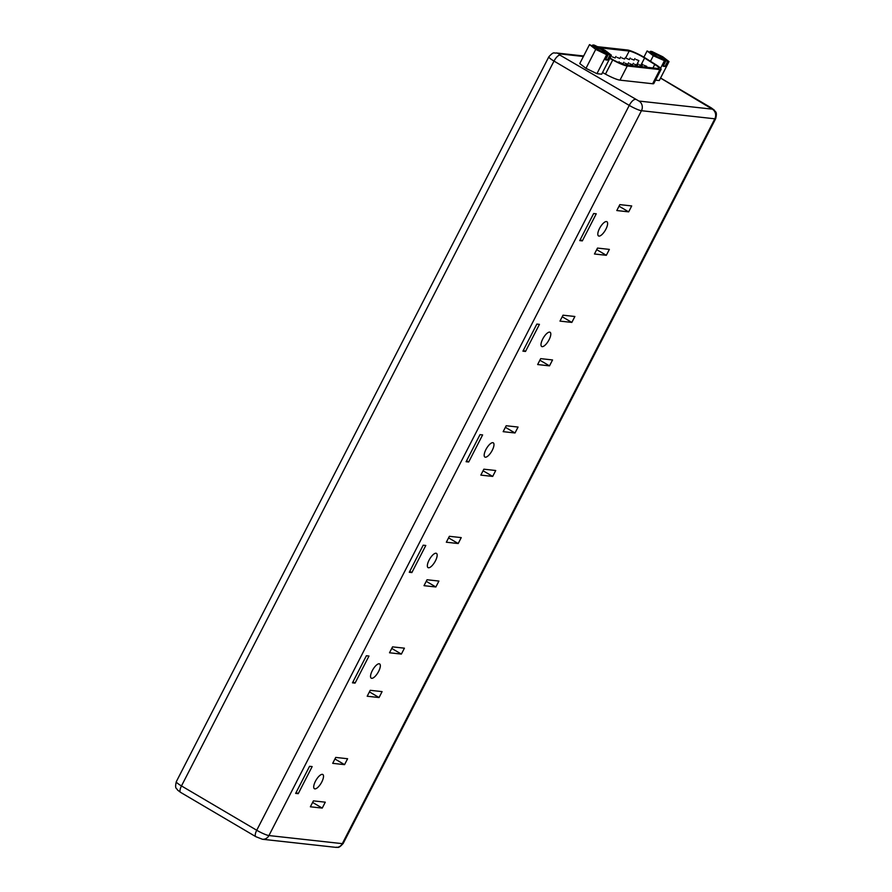 <?xml version="1.0" encoding="UTF-8"?>
<svg xmlns="http://www.w3.org/2000/svg" width="892" height="892" viewBox="0 0 892 892"><rect width="100%" height="100%" fill="white"/><g stroke="black" fill="none" stroke-linecap="round" stroke-linejoin="round"><path stroke-width="1.34" d="M315.433 781.258A8.273 2.966 -59.5 0 1 322.815 774.49A8.273 2.966 -59.5 0 1 321.8 781.961A8.273 2.966 -59.5 0 1 314.419 788.74A8.273 2.966 -59.5 0 1 315.433 781.258M372.254 670.706A8.273 2.966 -59.5 0 1 379.635 663.927A8.273 2.966 -59.5 0 1 378.621 671.408A8.273 2.966 -59.5 0 1 371.239 678.176A8.273 2.966 -59.5 0 1 372.254 670.706M429.074 560.143A8.273 2.966 -59.5 0 1 436.456 553.375A8.273 2.966 -59.5 0 1 435.441 560.845A8.273 2.966 -59.5 0 1 428.06 567.624A8.273 2.966 -59.5 0 1 429.074 560.143M485.895 449.59A8.273 2.966 -59.5 0 1 493.276 442.811A8.273 2.966 -59.5 0 1 492.261 450.293A8.273 2.966 -59.5 0 1 484.88 457.061A8.273 2.966 -59.5 0 1 485.895 449.59M542.715 339.027A8.273 2.966 -59.5 0 1 550.096 332.259A8.273 2.966 -59.5 0 1 549.082 339.729A8.273 2.966 -59.5 0 1 541.7 346.509A8.273 2.966 -59.5 0 1 542.715 339.027M605.902 229.177A8.273 2.966 120.5 0 0 606.906 221.695A8.273 2.966 120.5 0 0 599.524 228.475A8.273 2.966 120.5 0 0 598.521 235.945A8.273 2.966 120.5 0 0 605.902 229.177M606.672 54.702L595.722 49.394L589.512 44.6L595.945 47.7A5.073 0.758 27.2 0 0 598.51 49.696A5.073 0.758 27.2 0 0 603.092 51.914L608.099 54.869L606.672 54.702L596.926 73.668L601.665 74.192L611.41 55.226L605.211 50.443L594.25 45.124L592.823 44.968L592.466 45.659M608.099 54.869L605.523 59.876L607.407 60.087L609.983 55.07L604.988 52.126A5.073 0.758 27.2 0 0 602.412 50.13A5.073 0.758 27.2 0 0 597.83 47.912L597.306 48.937M612.302 56.865L615.134 57.98L612.302 56.865M617.041 57.389L619.884 58.504L617.041 57.389M621.791 57.913L624.623 59.028L621.791 57.913M626.53 58.437L629.373 59.552L626.53 58.437M631.28 58.961L634.112 60.076L631.28 58.961M636.018 59.485L638.862 60.6L636.018 59.485M643.924 65.272L646.767 66.387L643.924 65.272M639.196 64.748L642.028 65.863L639.196 64.748M634.457 64.224L637.289 65.339L634.457 64.224M620.241 62.663L623.073 63.767L620.241 62.663M624.98 63.187L627.812 64.291L624.98 63.187M629.719 63.711L632.551 64.815L629.719 63.711M597.462 46.685L627.355 49.985A13.915 2.063 -152.8 0 1 643.901 57.166A13.915 2.063 -152.8 0 1 645.763 58.303L655.932 64.737A13.915 2.063 -152.8 0 1 661.083 69.375A13.915 2.063 -152.8 0 1 659.913 69.598L627.254 65.997A13.915 2.063 -152.8 0 1 612.726 59.965L609.805 58.359M643.913 57.166L647.101 50.956L653.535 54.066A5.073 0.758 27.2 0 0 656.099 56.062A5.073 0.758 27.2 0 0 660.693 58.281L665.7 61.225L663.113 66.242L665.008 66.454L667.584 61.437L669.011 61.593L659.266 80.548L655.553 80.146M662.221 59.173L662.578 58.482A5.073 0.758 27.2 0 0 660.013 56.486A5.073 0.758 27.2 0 0 655.43 54.278L654.895 55.304M647.101 50.956L653.312 55.75L665.7 61.225M664.272 61.069L660.571 68.26M650.067 52.015L650.424 51.323L651.851 51.48L662.801 56.798L669.011 61.593M661.083 69.375L653.814 83.514A13.915 2.063 -152.8 0 1 652.632 83.748L619.985 80.146A13.915 2.063 -152.8 0 1 605.456 74.114L602.535 72.508M589.512 44.6L579.767 63.566L585.977 68.349L596.926 73.668M540.686 358.64L537.642 364.549L549.505 365.865L552.549 359.944L540.686 358.64M563.019 315.188L559.975 321.109L571.839 322.413L574.883 316.493L563.019 315.188M536.839 324.075L522.924 351.158L525.511 351.448L539.437 324.353L536.839 324.075M593.659 213.511L579.744 240.595L582.331 240.885L596.257 213.801L593.659 213.511M597.506 248.076L594.462 253.997L606.326 255.302L609.37 249.392L597.506 248.076M619.84 204.625L616.796 210.545L628.659 211.861L631.703 205.94L619.84 204.625M482.617 434.917L480.019 434.627L466.103 461.71L468.69 462L482.617 434.917M425.796 545.469L423.198 545.19L409.283 572.274L411.87 572.564L425.796 545.469M368.976 656.033L366.389 655.743L352.463 682.826L355.061 683.116L368.976 656.033M312.155 766.585L309.569 766.306L295.642 793.389L298.24 793.679L312.155 766.585M518.062 427.056L506.199 425.74L503.155 431.661L515.019 432.977L518.062 427.056M461.242 537.608L449.378 536.304L446.334 542.225L458.198 543.529L461.242 537.608M404.422 648.172L392.558 646.867L389.514 652.777L401.378 654.092L404.422 648.172M347.601 758.735L335.738 757.419L332.694 763.34L344.557 764.645L347.601 758.735M495.729 470.508L483.865 469.192L480.833 475.113L492.685 476.417L495.729 470.508M438.909 581.06L427.045 579.755L424.012 585.676L435.865 586.981L438.909 581.06M382.088 691.623L370.236 690.308L367.192 696.228L379.055 697.544L382.088 691.623M325.279 802.176L313.415 800.871L310.371 806.792L322.235 808.096L325.279 802.176M609.961 58.047L613.272 59.876A11.629 1.728 27.2 0 0 625.415 64.915L658.073 68.528A11.629 1.728 27.2 0 0 659.054 68.327A11.629 1.728 27.2 0 0 654.75 64.458L644.582 58.013A11.629 1.728 27.2 0 0 629.183 51.056L599.803 47.822M653.312 55.75L650.469 61.28M667.584 61.437L662.578 58.482M655.43 54.278L650.424 51.323M595.722 49.394L585.977 68.349M609.983 55.07L611.41 55.226M597.83 47.912L592.823 44.968M604.631 52.818L604.988 52.126M607.407 60.087L605.88 59.184M665.008 66.454L663.47 65.551M619.037 206.186L628.659 211.861M596.703 249.637L606.326 255.302M580.235 239.647L582.331 240.885M523.414 350.21L525.511 351.448M466.594 460.763L468.69 462M409.774 571.326L411.87 572.564M352.953 681.878L355.061 683.116M296.133 792.442L298.24 793.679M562.216 316.749L571.839 322.413M505.396 427.313L515.019 432.977M448.576 537.865L458.198 543.529M391.755 648.428L401.378 654.092M334.935 758.981L344.557 764.645M539.883 360.201L549.505 365.865M483.063 470.753L492.685 476.417M426.242 581.316L435.865 586.981M369.433 691.869L379.055 697.544M312.613 802.432L322.235 808.096M583.401 56.497L558.648 53.765L559.964 55.114L638.951 101.052L712.318 109.159L660.537 78.083M176.304 781.682C174.509 789.442 176.839 787.948 177.564 790.078L180.608 792.375A7.125 2.553 120.5 0 1 181.477 785.93L256.729 830.251A10.269 1.528 27.2 0 0 268.938 835.548L342.305 843.654L714.827 118.803L641.459 110.708A10.269 1.528 -152.8 0 1 629.25 105.401L553.999 61.08A10.269 1.528 -152.8 0 1 548.825 56.832L176.304 781.682A10.269 1.528 27.2 0 0 181.477 785.93L553.999 61.08A7.125 2.553 120.5 0 1 559.964 55.114M638.951 101.052A7.125 6.567 96.3 0 1 641.459 110.708L268.938 835.548A7.125 6.567 96.3 0 1 262.426 839.261L335.793 847.355A7.125 6.567 96.3 0 0 342.305 843.654A10.269 1.528 27.2 0 0 343.175 843.475L715.696 118.636A10.269 1.528 -152.8 0 1 714.827 118.803A7.125 6.567 96.3 0 0 712.318 109.159M180.608 792.375L255.859 836.696A7.125 2.553 120.5 0 1 256.729 830.251L629.25 105.401A7.125 2.553 120.5 0 1 635.216 99.436M548.825 56.832C554.222 50.777 554.077 53.698 556.207 52.951A7.125 6.567 96.3 0 1 558.648 53.765M660.582 78.005L711.392 107.932A7.125 2.553 120.5 0 0 711.002 107.798M612.726 59.965L605.456 74.114M627.254 65.997L619.985 80.146M659.913 69.598L652.632 83.748M625.861 57.534L629.183 51.056M641.002 64.993L644.582 58.013M652.955 67.959L654.75 64.458M610.384 57.456L611.176 55.94M615.134 57.98L615.926 56.464M619.884 58.504L620.665 56.988M624.623 59.028L625.415 57.512M629.373 59.552L630.153 58.036M634.112 60.076L634.903 58.56M638.862 60.6L636.71 64.759M646.767 66.387L646.332 67.223M642.028 65.863L642.809 64.358M637.289 65.339L636.855 66.175M623.073 63.767L623.854 62.262M627.812 64.291L627.377 65.138M632.551 64.815L632.116 65.662M255.859 836.696L262.426 839.261M343.175 843.475C337.711 849.574 337.945 846.586 335.793 847.355M556.207 52.951L583.658 55.984M711.392 107.932L714.436 110.24C715.161 112.37 717.491 110.864 715.696 118.636M628.592 62.786L627.388 65.138M619.115 61.738L618.68 62.585M633.331 63.31L632.127 65.662M638.07 63.834L636.866 66.186"/></g></svg>

